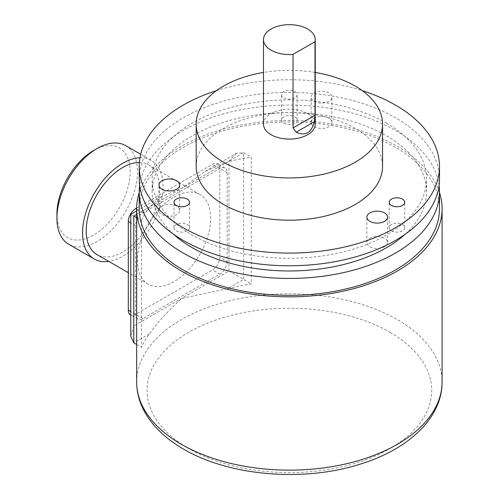 <?xml version="1.0" encoding="UTF-8"?>
<svg xmlns="http://www.w3.org/2000/svg" width="499" height="499" viewBox="0 0 499 499"><rect width="100%" height="100%" fill="white"/><g stroke="black" fill="none" stroke-linecap="round" stroke-linejoin="round"><path stroke-width="0.37" stroke-dasharray="2.5 1.87" d="M139.24 192.514A152.713 88.167 180 0 1 244.161 124.463A152.713 88.167 180 0 1 397.347 146.332A152.713 88.167 180 0 1 439.488 192.514M136.651 217.726L141.473 220.508L141.473 347.31A152.713 88.167 180 0 1 149.619 333.744L133.794 342.875M141.473 220.508A152.713 88.167 180 0 1 149.619 206.935L162.113 196.226L181.38 188.603L204.939 171.5L227.781 161.807L243.606 152.675L243.606 279.477L227.781 288.615L181.38 298.496C165.774 313.422 155.183 325.173 149.619 333.744M227.781 288.615A152.713 88.167 180 0 1 251.29 283.912L251.29 157.11A152.713 88.167 180 0 0 227.781 161.807M139.24 208.676A150.124 86.67 180 0 1 231.916 128.599A150.124 86.67 180 0 1 395.52 147.392A150.124 86.67 180 0 1 439.488 208.676M439.083 185.428A150.124 86.67 0 0 0 395.52 130.482A150.124 86.67 0 0 0 237.031 110.535A150.124 86.67 0 0 0 139.645 185.428M439.488 179.091A150.124 86.67 0 0 0 395.52 117.801A150.124 86.67 0 0 0 231.916 99.014A150.124 86.67 0 0 0 139.24 179.091M173.64 234.299A137.181 79.204 180 0 1 152.183 191.772A137.181 79.204 180 0 1 236.869 118.6A137.181 79.204 180 0 1 386.363 135.765A137.181 79.204 180 0 1 426.545 191.772A137.181 79.204 180 0 1 405.088 234.299M386.363 123.085A137.181 79.204 180 0 1 426.545 179.091A137.181 79.204 180 0 1 341.859 252.263A137.181 79.204 180 0 1 192.358 235.091A137.181 79.204 180 0 1 152.183 179.091A137.181 79.204 180 0 1 236.869 105.919A137.181 79.204 180 0 1 386.363 123.085M216.447 90.643A150.124 86.67 180 0 1 362.28 90.643M196.182 166.41A93.182 53.798 180 0 1 223.477 128.368A93.182 53.798 180 0 1 325.024 116.71A93.182 53.798 180 0 1 382.546 166.41M314.202 101.353A10.354 5.976 0 0 0 325.479 102.644A10.354 5.976 0 0 0 331.872 97.124A10.354 5.976 0 0 0 328.841 92.895A10.354 5.976 0 0 0 317.557 91.604A10.354 5.976 0 0 0 311.164 97.124A10.354 5.976 0 0 0 314.202 101.353M283.875 97.848A7.766 4.485 0 0 0 292.333 98.821A7.766 4.485 0 0 0 297.13 94.679A7.766 4.485 0 0 0 294.853 91.51A7.766 4.485 0 0 0 286.395 90.537A7.766 4.485 0 0 0 281.598 94.679A7.766 4.485 0 0 0 283.875 97.848M315.249 72.461A93.182 53.798 0 0 0 263.478 72.461M263.478 124.139A25.886 14.945 180 0 1 279.459 110.335A25.886 14.945 180 0 1 307.665 113.572A25.886 14.945 180 0 1 315.249 124.139M369.896 246.718A10.354 5.976 0 0 0 381.18 248.015A10.354 5.976 0 0 0 387.567 242.489A10.354 5.976 0 0 0 384.536 238.266A10.354 5.976 0 0 0 373.252 236.969A10.354 5.976 0 0 0 366.859 242.489A10.354 5.976 0 0 0 369.896 246.718M162.038 214.564A10.354 5.976 0 0 0 173.321 215.855A10.354 5.976 0 0 0 179.709 210.335A10.354 5.976 0 0 0 176.677 206.106A10.354 5.976 0 0 0 165.394 204.815A10.354 5.976 0 0 0 159.006 210.335A10.354 5.976 0 0 0 162.038 214.564M314.202 126.709A10.354 5.976 0 0 0 325.479 128.006A10.354 5.976 0 0 0 331.872 122.486A10.354 5.976 0 0 0 328.841 118.257A10.354 5.976 0 0 0 317.557 116.959A10.354 5.976 0 0 0 311.164 122.486A10.354 5.976 0 0 0 314.202 126.709M391.466 230.806A7.766 4.485 0 0 0 399.93 231.779A7.766 4.485 0 0 0 404.726 227.638A7.766 4.485 0 0 0 402.45 224.463A7.766 4.485 0 0 0 393.985 223.496A7.766 4.485 0 0 0 389.195 227.638A7.766 4.485 0 0 0 391.466 230.806M176.278 230.806A7.766 4.485 0 0 0 184.742 231.779A7.766 4.485 0 0 0 189.533 227.638A7.766 4.485 0 0 0 187.262 224.463A7.766 4.485 0 0 0 178.798 223.496A7.766 4.485 0 0 0 174.001 227.638A7.766 4.485 0 0 0 176.278 230.806M283.875 123.209A7.766 4.485 0 0 0 292.333 124.182A7.766 4.485 0 0 0 297.13 120.041A7.766 4.485 0 0 0 294.853 116.872A7.766 4.485 0 0 0 286.395 115.899A7.766 4.485 0 0 0 281.598 120.041A7.766 4.485 0 0 0 283.875 123.209M204.939 171.5L236.289 153.399L243.606 152.675L251.29 157.11M236.289 153.399L228.966 161.127L228.966 271.026L133.794 325.972L133.794 216.073C129.784 213.759 129.784 213.759 133.794 216.073L228.966 161.127M227.139 261.513A10.354 5.976 -60 0 1 219.816 274.194L142.945 318.574A10.354 5.976 -60 0 1 137.768 319.086A10.354 5.976 -60 0 1 135.622 314.345L135.622 225.585A10.354 5.976 -60 0 1 142.945 212.905L219.816 168.525A10.354 5.976 -60 0 1 224.993 168.013A10.354 5.976 -60 0 1 227.139 172.754L227.139 261.513L219.816 257.284A10.354 5.976 -60 0 1 212.493 269.965L135.622 314.345A10.354 5.976 -60 0 1 130.445 314.857M130.763 336.176L133.794 325.972M136.651 344.528L141.473 347.31M228.966 271.026L251.29 283.912M136.657 208.083L212.493 164.296A10.354 5.976 -60 0 1 217.67 163.784A10.354 5.976 -60 0 1 219.816 168.525L219.816 257.284M174.057 197.055A51.765 29.89 -60 0 1 199.943 194.491A51.765 29.89 -60 0 1 207.877 235.971A51.765 29.89 -60 0 1 174.057 281.592A51.765 29.89 -60 0 1 148.178 284.156A51.765 29.89 -60 0 1 140.238 242.67A51.765 29.89 -60 0 1 174.057 197.055M139.396 162.481A51.765 29.89 -60 0 1 148.696 164.901A51.765 29.89 -60 0 1 156.63 206.386A51.765 29.89 -60 0 1 122.81 252.001A51.765 29.89 -60 0 1 96.931 254.565M139.988 157.765A56.942 32.878 -60 0 1 151.284 160.422A56.942 32.878 -60 0 1 160.011 206.05A56.942 32.878 -60 0 1 122.81 256.23A56.942 32.878 -60 0 1 108.788 261.414M125.661 145.627A56.942 32.878 -60 0 1 134.387 191.254A56.942 32.878 -60 0 1 97.186 241.435A56.942 32.878 -60 0 1 68.719 244.254M93.531 150.561A51.765 29.89 -60 0 1 130.133 171.693A51.765 29.89 -60 0 1 93.531 235.098A51.765 29.89 -60 0 1 56.923 213.965M390.025 332.309A142.358 82.192 180 0 1 390.025 448.545A142.358 82.192 180 0 1 188.703 448.545A142.358 82.192 180 0 1 188.703 332.309A142.358 82.192 180 0 1 390.025 332.309M136.651 381.972A152.713 88.167 180 0 1 230.925 300.517A152.713 88.167 180 0 1 397.347 319.628A152.713 88.167 180 0 1 442.077 381.972M136.651 214.427L149.619 206.935M219.816 274.194L212.493 269.965M227.139 172.754L212.493 164.296M142.945 212.905L136.651 209.268M135.622 225.585L130.763 222.779M142.945 318.574L130.763 311.538M426.545 191.772L426.545 179.091M152.183 191.772L152.183 179.091M387.567 242.489L387.567 217.127M366.859 242.489L366.859 217.127M179.709 210.335L179.709 184.973M159.006 210.335L159.006 184.973M331.872 122.486L331.872 97.124M311.164 122.486L311.164 97.124M404.726 227.638L404.726 202.276M389.195 227.638L389.195 202.276M189.533 227.638L189.533 202.276M174.001 227.638L174.001 202.276M297.13 120.041L297.13 94.679M281.598 120.041L281.598 94.679M136.651 210.921L162.113 196.226M224.993 168.013L217.67 163.784M137.768 319.086L130.763 315.044M199.943 194.491L148.696 164.901M151.284 160.422L140.712 154.316M148.178 284.156L128.305 272.679"/><path stroke-width="0.75" d="M439.488 192.514A152.713 88.167 180 0 1 442.077 208.676A152.713 88.167 180 0 1 347.803 290.131A152.713 88.167 180 0 1 181.38 271.019A152.713 88.167 180 0 1 136.651 208.676A152.713 88.167 180 0 1 139.24 192.514M439.488 191.772L439.488 208.676A150.124 86.67 180 0 1 346.811 288.753A150.124 86.67 180 0 1 183.208 269.965A150.124 86.67 180 0 1 139.24 208.676L139.24 191.772A150.124 86.67 0 0 0 183.208 253.055A150.124 86.67 0 0 0 346.811 271.843A150.124 86.67 0 0 0 439.488 191.772A150.124 86.67 0 0 0 439.083 185.428M139.24 166.41L139.24 179.091A150.124 86.67 0 0 0 183.208 240.375A150.124 86.67 0 0 0 346.811 259.168A150.124 86.67 0 0 0 439.488 179.091L439.488 166.41A150.124 86.67 180 0 1 346.811 246.487A150.124 86.67 180 0 1 183.208 227.694A150.124 86.67 180 0 1 139.24 166.41A150.124 86.67 180 0 1 216.447 90.643M362.28 90.643A150.124 86.67 180 0 1 395.52 105.121A150.124 86.67 180 0 1 439.488 166.41M139.645 185.428A150.124 86.67 0 0 0 139.24 191.772M405.088 234.299A137.181 79.204 180 0 1 192.358 247.772A137.181 79.204 180 0 1 173.64 234.299M382.546 124.139L382.546 166.41A93.182 53.798 180 0 1 355.251 204.453A93.182 53.798 180 0 1 253.704 216.111A93.182 53.798 180 0 1 196.182 166.41L196.182 124.139A93.182 53.798 0 0 0 253.704 173.845A93.182 53.798 0 0 0 355.251 162.181A93.182 53.798 0 0 0 382.546 124.139A93.182 53.798 0 0 0 315.249 72.461M369.896 221.356A10.354 5.976 0 0 0 381.18 222.654A10.354 5.976 0 0 0 387.567 217.127A10.354 5.976 0 0 0 384.536 212.905A10.354 5.976 0 0 0 373.252 211.607A10.354 5.976 0 0 0 366.859 217.127A10.354 5.976 0 0 0 369.896 221.356M162.038 189.202A10.354 5.976 0 0 0 173.321 190.499A10.354 5.976 0 0 0 179.709 184.973A10.354 5.976 0 0 0 176.677 180.75A10.354 5.976 0 0 0 165.394 179.453A10.354 5.976 0 0 0 159.006 184.973A10.354 5.976 0 0 0 162.038 189.202M391.466 205.445A7.766 4.485 0 0 0 399.93 206.418A7.766 4.485 0 0 0 404.726 202.276A7.766 4.485 0 0 0 402.45 199.107A7.766 4.485 0 0 0 393.985 198.134A7.766 4.485 0 0 0 389.195 202.276A7.766 4.485 0 0 0 391.466 205.445M176.278 205.445A7.766 4.485 0 0 0 184.742 206.418A7.766 4.485 0 0 0 189.533 202.276A7.766 4.485 0 0 0 187.262 199.107A7.766 4.485 0 0 0 178.798 198.134A7.766 4.485 0 0 0 174.001 202.276A7.766 4.485 0 0 0 176.278 205.445M263.478 72.461A93.182 53.798 0 0 0 223.477 86.102A93.182 53.798 0 0 0 196.182 124.139M315.249 39.608L315.249 124.139A25.886 14.945 180 0 1 299.269 137.949A25.886 14.945 180 0 1 271.063 134.711A25.886 14.945 180 0 1 263.478 124.139L263.478 39.608A25.886 14.945 180 0 1 279.459 25.798A25.886 14.945 180 0 1 307.665 29.042A25.886 14.945 180 0 1 315.249 39.608A25.886 14.945 180 0 1 314.988 41.723L314.988 115.244L314.351 121.719C311.544 132.79 305.469 136.296 296.119 132.241L293.025 127.925L314.988 115.244M263.478 39.608A25.886 14.945 180 0 0 271.063 50.174A25.886 14.945 180 0 0 293.025 54.397L293.025 127.925M293.025 54.397L314.988 41.723M136.651 210.921L130.763 214.321L130.763 336.176L133.794 342.875L133.794 216.073C129.784 213.759 129.784 213.759 133.794 216.073L136.651 217.726M133.794 342.875L136.651 344.528M130.763 315.044L130.445 314.857A10.354 5.976 -60 0 1 128.305 310.122L128.305 221.356A10.354 5.976 -60 0 1 135.622 208.676L136.657 208.083M128.305 272.679L96.931 254.565A51.765 29.89 -60 0 1 88.997 213.085A51.765 29.89 -60 0 1 122.81 167.464A51.765 29.89 -60 0 1 139.396 162.481M108.788 261.414A56.942 32.878 -60 0 1 94.342 259.05A56.942 32.878 -60 0 1 85.61 213.422A56.942 32.878 -60 0 1 122.81 163.242A56.942 32.878 -60 0 1 139.988 157.765M94.342 259.05L68.719 244.254A56.942 32.878 -60 0 1 56.923 218.188A56.942 32.878 -60 0 1 97.186 148.446A56.942 32.878 -60 0 1 125.661 145.627L140.712 154.316M56.923 218.188L56.923 213.965A51.765 29.89 -60 0 1 93.531 150.561L97.099 148.496M93.531 150.561L97.186 148.446M442.077 381.972A152.713 88.167 180 0 1 347.803 463.428A152.713 88.167 180 0 1 181.38 444.316A152.713 88.167 180 0 1 136.651 381.972C136.695 391.927 139.146 401.514 144.018 410.733C152.189 425.822 165.356 438.596 183.526 449.056C229.01 475.99 303.292 482.246 359.554 464.344C408.02 449.718 442.251 418.131 442.077 381.972L442.077 208.676M296.119 132.241L314.351 121.719M133.794 216.073L136.651 214.427M136.651 209.268L135.622 208.676M130.763 222.779L128.305 221.356M130.763 311.538L128.305 310.122M136.651 208.676L136.651 381.972"/></g></svg>
